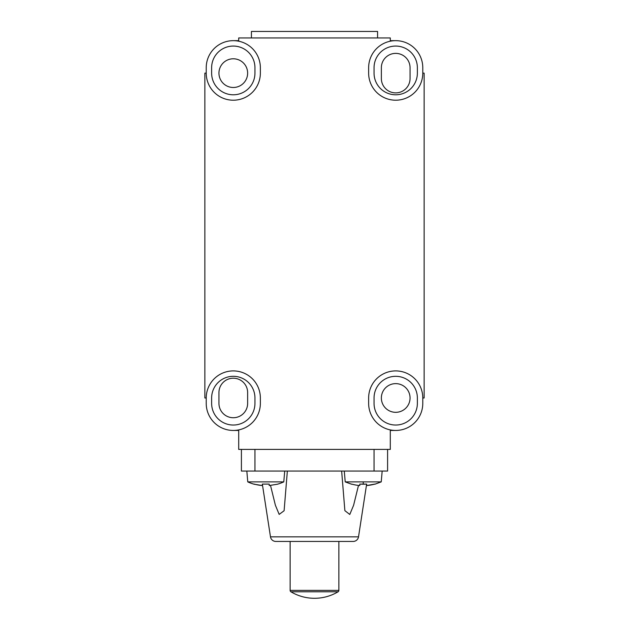 <?xml version="1.0" encoding="UTF-8"?>
<svg xmlns="http://www.w3.org/2000/svg" width="629" height="629" viewBox="0 0 629 629"><rect width="100%" height="100%" fill="white"/><g stroke="black" fill="none" stroke-linecap="round" stroke-linejoin="round"><path stroke-width="0.94" d="M204.865 343.937A21.653 21.653 0 0 1 204.865 343.835L204.865 127.278A21.653 21.653 0 0 1 204.865 127.168M269.212 485.541L277.413 484.22L269.212 485.541L269.212 484.094L262.34 484.094L270.486 536.851L358.514 536.851A5.417 5.417 0 0 1 353.168 541.443L275.832 541.443A5.417 5.417 0 0 1 270.486 536.851M254.21 484.094A43.094 43.094 0 0 0 262.34 485.541L254.132 484.22L262.34 485.541L262.34 484.094M363.224 484.22L359.788 484.094L366.66 484.094L363.224 484.22L363.224 481.885L381.229 481.885L382.173 471.058L381.229 481.885L374.868 484.22M290.134 541.443L290.134 590.395A1.628 1.628 0 0 0 290.928 591.795A46.019 46.019 0 0 0 338.072 591.795A1.628 1.628 0 0 0 338.866 590.395L338.866 541.443M290.928 591.795L338.072 591.795M374.79 484.094L374.79 484.094A43.094 43.094 0 0 1 366.66 485.541L374.79 484.094L366.66 485.541L366.66 484.094M351.666 484.094L351.666 484.094A43.094 43.094 0 0 0 359.788 485.541L359.788 484.094M254.132 484.22L254.132 484.22A43.228 43.228 0 0 1 247.771 481.885L283.773 481.885A43.228 43.228 0 0 1 277.413 484.22M351.587 484.22L345.227 481.885L363.224 481.885M284.725 471.058L283.773 481.885M247.771 481.885L246.827 471.058L247.771 481.885M287.351 471.058L284.111 510.732L279.174 514.396L275.384 505.229L270.509 485.415M358.491 485.415L353.6 505.276L349.779 514.467L344.873 510.662L341.649 471.058M366.636 484.102L358.514 536.851M381.363 397.976A14.349 14.349 0 0 1 395.712 383.627A14.349 14.349 0 0 1 410.053 397.976A14.349 14.349 0 0 1 395.712 412.317A14.349 14.349 0 0 1 381.363 397.976M218.947 403.386L218.947 392.559A14.349 14.349 0 0 1 233.288 378.21A14.349 14.349 0 0 1 247.637 392.559L247.637 403.386A14.349 14.349 0 0 1 233.288 417.735A14.349 14.349 0 0 1 218.947 403.386M381.363 78.554L381.363 67.72A14.349 14.349 0 0 1 395.712 53.379A14.349 14.349 0 0 1 410.053 67.72L410.053 78.554A14.349 14.349 0 0 1 395.712 92.895A14.349 14.349 0 0 1 381.363 78.554M218.947 73.137A14.349 14.349 0 0 1 233.288 58.788A14.349 14.349 0 0 1 247.637 73.137A14.349 14.349 0 0 1 233.288 87.486A14.349 14.349 0 0 1 218.947 73.137M233.296 40.657L238.706 40.657L238.706 37.944L390.294 37.944L390.294 40.657L395.712 40.657A27.071 27.071 0 0 1 422.782 67.72L422.782 73.137A27.071 27.071 0 0 1 395.712 100.208A27.071 27.071 0 0 1 368.641 73.137L368.641 67.72A27.071 27.071 0 0 1 395.712 40.657M377.573 37.944L377.573 31.45L251.427 31.45L251.427 37.944M417.365 67.72A21.653 21.653 0 0 0 395.712 46.066A21.653 21.653 0 0 0 374.051 67.72L374.051 73.137A21.653 21.653 0 0 0 395.712 94.79A21.653 21.653 0 0 0 417.365 73.137L417.365 67.72M417.365 397.976A21.653 21.653 0 0 0 395.712 376.315A21.653 21.653 0 0 0 374.051 397.976L374.051 403.386A21.653 21.653 0 0 0 395.712 425.039A21.653 21.653 0 0 0 417.365 403.386L417.365 397.976M241.41 449.405L241.41 471.058L387.59 471.058L387.59 449.405M254.949 397.976A21.653 21.653 0 0 0 233.288 376.315A21.653 21.653 0 0 0 211.635 397.976L211.635 403.386A21.653 21.653 0 0 0 233.288 425.039A21.653 21.653 0 0 0 254.949 403.386L254.949 397.976M206.226 403.386L206.226 397.976A27.071 27.071 0 0 1 233.288 370.906A27.071 27.071 0 0 1 260.359 397.976L260.359 403.386A27.071 27.071 0 0 1 233.288 430.456A27.071 27.071 0 0 1 206.226 403.386M254.949 67.72A21.653 21.653 0 0 0 233.288 46.066A21.653 21.653 0 0 0 211.635 67.72L211.635 73.137A21.653 21.653 0 0 0 233.288 94.79A21.653 21.653 0 0 0 254.949 73.137L254.949 67.72M206.226 73.137L206.226 67.72A27.071 27.071 0 0 1 233.288 40.657A27.071 27.071 0 0 1 260.359 67.72L260.359 73.137A27.071 27.071 0 0 1 233.288 100.208A27.071 27.071 0 0 1 206.226 73.137L204.865 73.137L204.865 397.976L206.226 397.976M422.782 73.137L424.135 73.137L424.135 397.976L422.782 397.976L422.782 403.386A27.071 27.071 0 0 1 395.712 430.456A27.071 27.071 0 0 1 368.641 403.386L368.641 397.976A27.071 27.071 0 0 1 395.712 370.906A27.071 27.071 0 0 1 422.782 397.976M395.712 430.456L390.294 430.456L390.294 449.405L238.706 449.405L238.706 430.456L233.288 430.456M290.134 590.395L338.866 590.395M254.949 449.405L254.949 471.058M374.051 449.405L374.051 471.058M345.227 481.885L344.275 471.058"/></g></svg>
